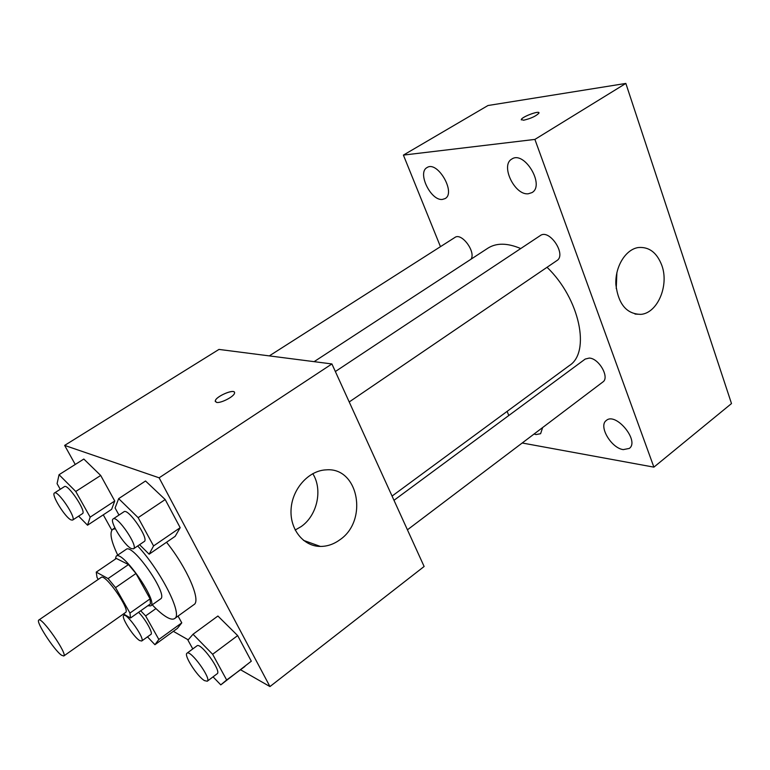 <?xml version="1.0" encoding="UTF-8"?>
<svg xmlns="http://www.w3.org/2000/svg" width="770" height="770" viewBox="0 0 770 770"><rect width="100%" height="100%" fill="white"/><g stroke="black" fill="none" stroke-linecap="round" stroke-linejoin="round"><path stroke-width="1.16" d="M61.523 655.212C54.102 650.217 35.353 621.246 38.808 620.033C41.676 616.606 67.981 654.519 63.756 656.001L61.523 655.212M38.808 620.033L101.178 577.404C105.192 573.236 130.842 610.206 125.529 612.506L63.756 656.001M96.24 572.12L116.337 558.452L128.494 564.574L135.972 573.496L150.083 598.858L129.957 613.055L115.548 587.616L108.079 578.568L96.24 572.12L97.01 577.346L98.204 579.444M123.508 613.931L130.467 618.031L129.957 613.055M150.083 598.858L150.419 603.911L130.467 618.031M147.821 605.749L150.708 605.884C158.812 602.304 122.391 549.809 116.203 556.142L115.327 559.135M116.203 556.142L126.165 549.366C132.613 542.879 168.88 595.162 160.545 598.925L150.708 605.884M135.972 573.496L115.548 587.616M128.494 564.574L108.079 578.568M137.686 545.978C161.353 571.532 183.058 614.912 174.617 618.551C173.019 619.648 170.517 619.253 167.119 617.367C162.903 614.98 157.937 610.803 152.219 604.816M117.723 555.103C111.024 540.992 109.35 532.397 112.709 529.317L115.336 528.798M166.532 542.253C187.245 568.058 201.316 600.87 193.953 604.614L174.617 618.551M78.646 516.141L87.53 525.207L111.621 509.336L114.749 501L100.697 475.456L83.824 459.045L59.049 474.705L57.076 483.647L60.262 489.277M139.582 544.688L149.139 554.207L175.185 536.305L180.18 527.691L165.194 499.547L145.53 480.99L118.667 498.633L115.086 507.979L118.984 515.063M240.596 669.784L269.952 686.571L159.13 477.814L64.641 445.406L75.248 464.464M103.276 514.832L111.833 530.203M173.356 631.333L188.207 639.822M147.484 636.848L154.924 644.711L177.418 628.387L181.778 622.853L178.053 616.077L181.778 622.853L158.851 639.466L145.626 615.913L140.708 610.783M213.049 676.849L220.788 684.876L251.309 661.199L237.66 635.587L217.91 616.019L193.029 634.249L187.938 640.139L192.789 648.927M269.952 686.571L424.126 566.489L331.909 363.95L218.969 349.416L64.641 445.406M331.909 363.95L159.13 477.814M339.811 539.818C333.737 544.236 327.26 546.44 320.368 546.431C303.274 546.402 289.481 529.029 291.118 508.7C292.513 488.382 309.011 470.393 326.249 469.854C358.579 467.005 368.455 520.674 339.811 539.818M216.495 402.373L215.273 400.9C215.802 396.175 235.928 387.993 234.532 393.085C234.282 396.512 220.615 403.557 216.495 402.373M215.35 401.671L215.273 400.91C215.667 396.723 233.3 388.831 234.455 392.334M312.764 473.656C322.957 489.537 317.288 515.467 301.176 526.574L295.16 530.049M314.112 361.659L487.92 248.161C496.438 242.762 507.382 242.897 520.732 248.556M547.047 267.277C579.858 298.76 590.763 352.285 569.367 365.558L392.065 496.072M407.426 529.818L602.833 382.007C609.917 377.608 599.06 358.358 589.291 358.069L585.229 359.051L393.99 500.307M269.298 355.894L454.906 237.449C461.557 232.29 476.062 251.79 471.057 259.172M335.364 371.525L540.299 235.572C549.453 228.555 566.836 254.783 556.883 260.587L349.214 401.959M522.204 443L653.894 467.14L534.9 139.409L403.403 155.097L440.459 246.669M507.122 411.373L508.797 415.511M442.394 199.43L445.079 198.602C456.331 192.837 437.418 160.276 427.013 167.591C417.042 172.615 430.873 201.037 442.394 199.43M534.062 434.03L536.035 434.559L540.607 433.703L542.657 427.523M623.267 449.613L629.283 448.429C639.937 441.114 615.827 411.806 606.346 420.449C598.165 425.839 611.159 448.15 623.267 449.613M528.307 193.77L531.964 192.606C545.295 185.377 524.187 150.189 511.781 159.082C500.154 165.252 514.716 195.58 528.307 193.77M653.894 467.14L731.5 403.557L625.846 83.43L487.978 105.519L403.403 155.097M625.846 83.43L534.9 139.409M523.658 120.226L521.29 119.581C521.762 116.79 540.222 109.995 538.952 113.094C536.132 116.087 531.04 118.465 523.658 120.226M661.863 265.477C669.226 285.468 657.599 312.995 641.006 314.362C626.703 314.208 618.329 304.266 615.875 284.544C614.98 266.747 625.51 249.47 638.215 247.545C649.052 246.593 656.935 252.57 661.863 265.477M616.885 272.58L616.231 288.538M521.29 119.899L521.3 119.591C521.762 116.799 540.232 110.004 538.952 113.103M220.788 684.876L226.659 679.987L212.635 654.279L193.029 634.249M187.014 653.191L196.995 645.818C200.595 641.978 221.847 671.344 217.178 673.731L207.265 681.229L204.502 680.622C197.264 676.56 183.433 654.895 187.014 653.191C190.469 649.447 211.788 678.947 207.265 681.229M244.947 666.454L226.659 679.987M251.309 661.199L237.66 635.587L212.635 654.279M237.66 635.587L217.91 616.019M149.139 554.207L153.567 545.93L138.148 517.652L118.667 498.633M113.171 518.922L123.96 511.761C128.167 507.815 149.486 539.135 144.231 541.522L133.537 548.798L131.449 548.615C124.317 545.757 108.907 520.78 113.171 518.922C117.213 515.072 138.638 546.527 133.537 548.798M175.185 536.305L180.18 527.691L153.567 545.93M180.18 527.691L165.194 499.547L138.148 517.652M165.194 499.547L145.53 480.99M154.924 644.711L158.851 639.466M138.562 612.304C145.434 619.051 153.384 633.325 150.91 634.384L141.699 641.015L139.688 640.563C133.643 637.213 120.669 616.809 123.758 615.49C126.627 612.439 145.511 639.293 141.699 641.015M177.418 628.387L181.778 622.853M155.944 608.569L145.626 615.913M87.53 525.207L90.167 517.142L75.758 491.481L59.049 474.705M54.458 492.983L64.41 486.63C67.827 483.435 86.808 511.867 82.467 513.648L72.601 520.087L71.109 519.943C65.248 517.642 50.859 494.388 54.458 492.983C57.74 489.864 76.827 518.393 72.601 520.087M111.621 509.336L114.749 501L90.167 517.142M114.749 501L100.697 475.456L75.758 491.481M100.697 475.456L83.824 459.045M114.874 527.864L112.709 529.317M303.457 540.347L320.368 546.431M635.019 314.073L641.006 314.362M124.856 614.72L123.758 615.49"/></g></svg>
